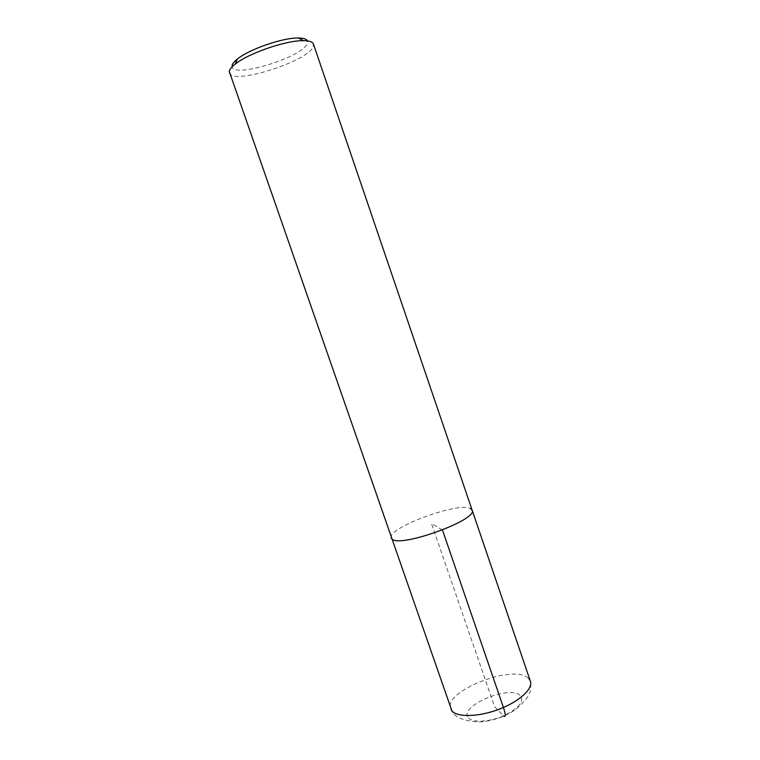 <?xml version="1.0" encoding="UTF-8"?>
<svg xmlns="http://www.w3.org/2000/svg" width="760" height="760" viewBox="0 0 760 760"><rect width="100%" height="100%" fill="white"/><g stroke="black" fill="none" stroke-linecap="round" stroke-linejoin="round"><path stroke-width="0.57" stroke-dasharray="3.8 2.85" d="M391.219 537.994C386.337 528.238 458.185 501.619 470.411 508.506C458.185 501.619 386.337 528.238 391.219 537.994M229.302 72.969C232.132 85.424 307.904 61.531 313.13 46.712L313.415 44.004M472.122 510.131L470.411 508.506M232.113 65.445C228.076 79.895 302.423 57.941 307.258 43.491L307.41 40.897M442.462 530.005L431.547 523.697L494.56 706.695L503.481 715.844M528.172 678.11C513.513 663.651 443.089 691.211 450.651 708.7C451.772 713.117 457.662 717.326 457.966 717.183L462.118 718.95C464.351 720.1 469.756 721.116 478.344 722C491.644 721.288 503.984 717.221 515.356 709.811C523.061 702.857 527.392 698.022 528.342 695.324C529.35 693.471 531.639 690.944 530.385 681.245L528.172 678.11M468.53 717.915C472.653 722.95 489.24 722.086 503.481 715.844C518.823 708.263 524.438 701.508 520.325 695.59C509.751 684.351 457.558 706.648 468.53 717.915"/><path stroke-width="1.14" d="M392.094 539.125L391.219 537.994L392.094 539.125C400.149 548.055 478.524 519.583 472.122 510.131C478.524 519.583 400.149 548.055 392.094 539.125M470.411 508.506L472.122 510.131L530.385 681.245C533.216 688.817 519.203 701.689 498.845 709.336C478.524 717.06 457.178 717.497 451.858 710.799L229.225 71.307C229.653 69.322 231.619 66.947 235.106 64.201C248.311 53.324 286.339 40.233 303.449 40.669C309.301 40.717 312.616 41.828 313.415 44.004L472.122 510.131M307.41 40.897C306.546 39.017 303.553 38.047 298.433 38C283.062 37.563 249.261 49.2 237.414 59.014C234.28 61.493 232.522 63.631 232.113 65.445M503.481 715.844C505.856 717.792 505.837 714.998 503.433 707.475L442.462 530.005M237.414 59.014L235.106 64.201M298.433 38L303.449 40.669"/></g></svg>
